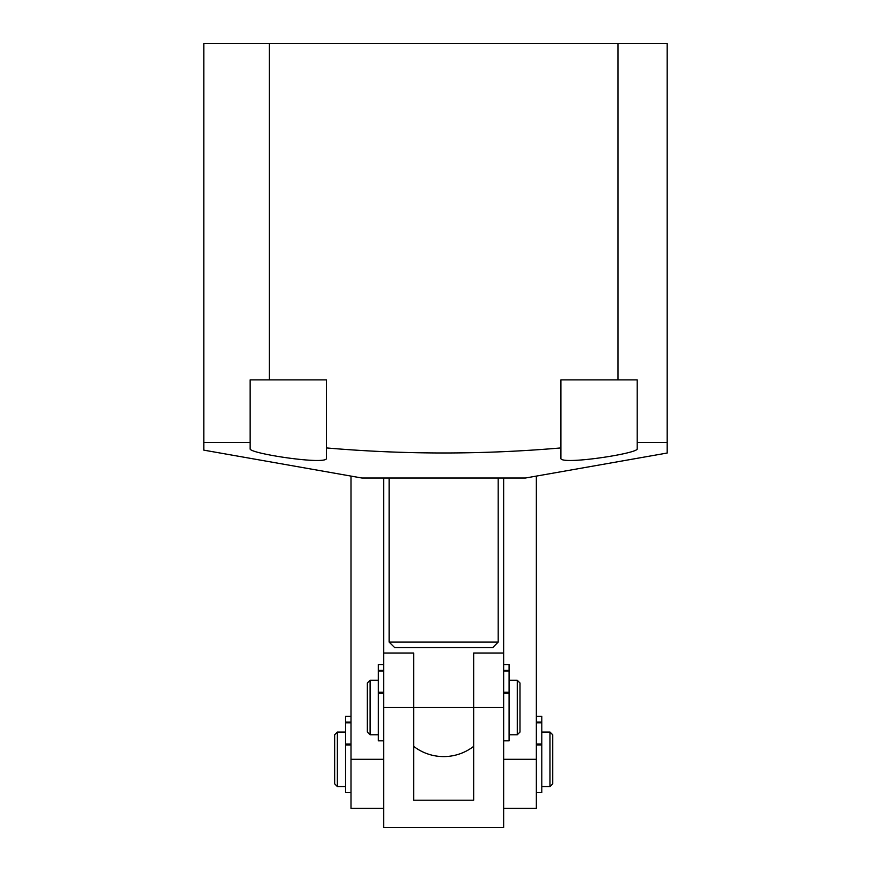 <?xml version="1.0" encoding="UTF-8"?>
<svg xmlns="http://www.w3.org/2000/svg" width="871" height="871" viewBox="0 0 871 871"><rect width="100%" height="100%" fill="white"/><g stroke="black" fill="none" stroke-linecap="round" stroke-linejoin="round"><path stroke-width="1.31" d="M203.814 354.867L203.814 404.928L203.814 354.867M250.151 442.457L203.814 442.457L203.814 450.144L361.911 478.016L525.442 478.016L667.186 453.029L667.186 43.55L618.029 43.55L618.029 379.898L560.88 379.898L560.88 447.934C482.752 454.662 404.612 454.662 326.473 447.934L326.473 458.124C328.552 465.582 247.647 453.41 250.151 448.685L250.151 379.898L269.324 379.898L269.324 43.55L618.029 43.55M618.029 379.898L637.202 379.898L637.202 442.457L667.186 442.457M637.202 442.457L637.202 448.685C639.739 453.388 558.866 465.593 560.88 458.124L560.88 447.934L560.88 458.124M203.814 339.962L203.814 312.787M203.814 442.457L203.814 43.55L269.324 43.55M269.324 379.898L326.473 379.898L326.473 458.124M498.19 642.101L492.736 647.556L394.617 647.556L389.163 642.101L498.19 642.101L498.19 478.016M517.265 734.765L517.265 680.273L519.998 682.995L519.998 732.043M367.355 732.043L367.355 682.995L370.088 680.262L370.088 734.776L378.264 734.776M517.265 680.273L509.089 680.262M370.088 680.273L378.264 680.262M503.645 808.375L536.351 808.375L536.351 476.099M383.708 478.016L383.708 653.01L413.692 653.01L413.692 707.524L383.708 707.524L383.708 827.45L503.645 827.45L503.645 653.01L473.661 653.01L503.645 653.01L503.645 478.016M383.708 808.375L351.002 808.375L351.002 476.099M549.982 732.054L552.704 734.776L552.704 783.835L549.982 786.567L549.982 732.054L541.806 732.054M337.371 786.567L334.649 783.835L334.649 734.776L337.371 732.054L337.371 786.567L345.558 786.567M383.708 707.524L383.708 653.01M503.645 707.524L413.692 707.524L413.692 800.199L473.661 800.199L473.661 653.01M503.645 740.829L509.089 740.829L509.089 693.153L503.645 693.153M503.645 670.267L509.089 670.267L509.089 664.529L503.645 664.529M503.645 692.205L509.089 692.205L509.089 671.018L503.645 671.018M509.089 670.267L509.089 671.018M509.089 692.205L509.089 693.153M383.708 740.829L378.264 740.829L378.264 664.529L383.708 664.529M351.002 744.966L345.558 744.966L345.558 792.621L351.002 792.621M351.002 716.31L345.558 716.31L345.558 722.07L351.002 722.07M345.558 716.321L351.002 716.321M351.002 722.821L345.558 722.821L345.558 744.019L351.002 744.019M345.558 744.966L345.558 744.019M345.558 722.821L345.558 722.07M536.351 792.621L541.806 792.621L541.806 744.945L536.351 744.945M536.351 722.059L541.806 722.059L541.806 716.31L536.351 716.31M536.351 743.997L541.806 743.997L541.806 722.799L536.351 722.799M541.806 722.059L541.806 722.799M541.806 743.997L541.806 744.945M503.645 759.305L536.351 759.305M383.708 759.305L351.002 759.305M378.264 670.267L383.708 670.267M378.264 692.205L383.708 692.205M383.708 671.018L378.264 671.018M383.708 693.153L378.264 693.153M413.692 746.36A49.059 49.059 0 0 0 473.661 746.36M389.163 642.101L389.163 478.016M519.998 732.054L517.265 734.776L509.089 734.776M367.355 732.054L370.088 734.776M541.806 786.567L549.982 786.567M337.371 732.054L345.558 732.054"/></g></svg>
